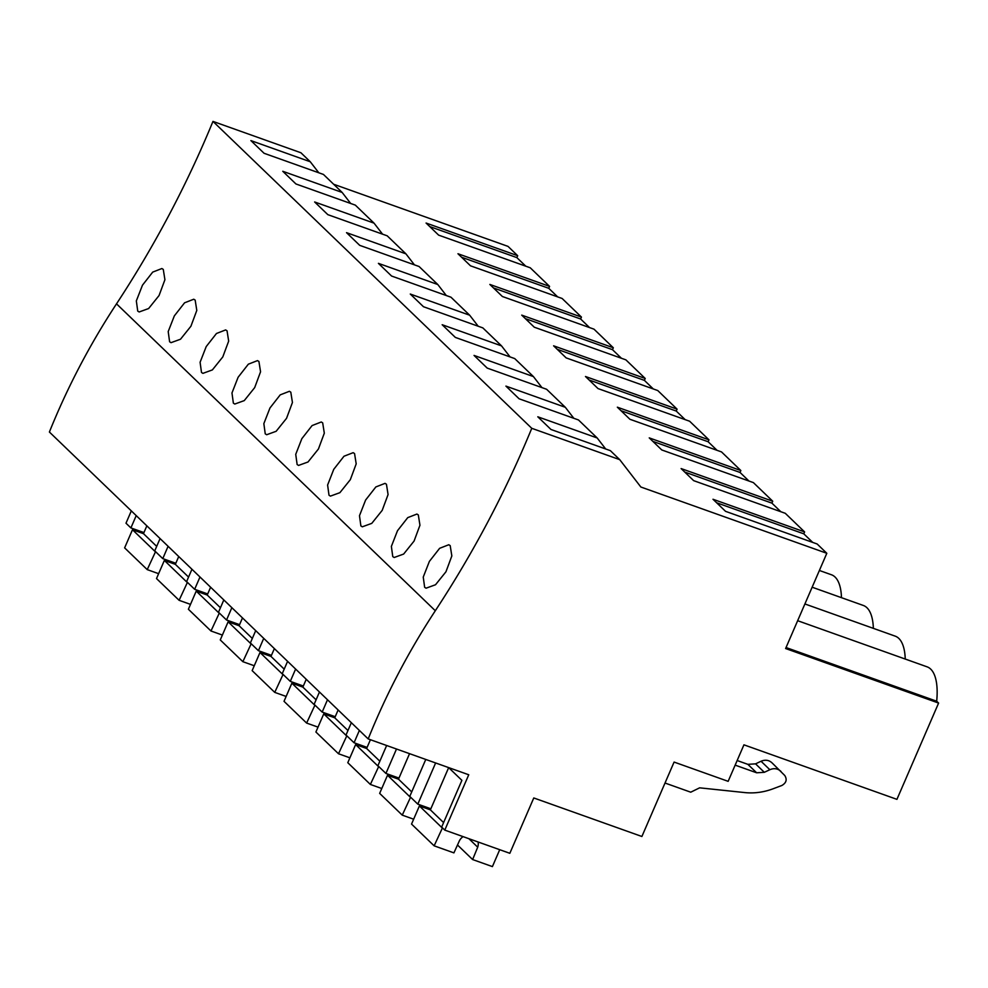 <?xml version="1.0" encoding="UTF-8"?>
<svg xmlns="http://www.w3.org/2000/svg" width="988" height="988" viewBox="0 0 988 988"><rect width="100%" height="100%" fill="white"/><g stroke="black" fill="none" stroke-linecap="round" stroke-linejoin="round"><path stroke-width="1.48" d="M619.723 459.655L531.766 428.31L212.976 121.401L300.92 152.757L310.269 161.76L250.89 140.592L264.068 153.276L323.447 174.444L332.808 183.447L342.157 192.45L282.766 171.282L295.943 183.966L355.334 205.133L374.032 223.14L314.641 201.972L327.831 214.655L387.21 235.823L405.907 253.83L346.529 232.662L359.706 245.345L419.085 266.513L437.795 284.519L378.404 263.351L391.581 276.035L450.973 297.203L469.671 315.209L410.279 294.041L423.469 306.725L482.848 327.893L501.546 345.899L442.167 324.731L455.345 337.414L514.723 358.582L533.434 376.589L474.042 355.421L487.22 368.104L546.611 389.272L565.309 407.278L505.918 386.11L519.108 398.794L578.486 419.962L597.184 437.968L537.805 416.8L550.983 429.484L610.362 450.651L619.723 459.655L640.854 487.01L826.82 553.292L785.608 648.536L938.6 703.073L896.931 799.354L743.939 744.829L728.144 781.335L674.088 762.069L641.891 836.49L533.779 797.958L509.833 853.299L444.785 830.105L468.744 774.765L368.191 738.925A680.201 619.254 -46.1 0 1 435.313 610.745L116.51 303.847A680.201 619.254 -46.1 0 0 49.4 432.028L368.191 738.925M531.766 428.31A1010.613 920.05 -46.1 0 1 435.313 610.745M737.147 760.525L747.854 764.341L755.548 763.848L761.056 761.254C765.367 759.451 769.096 760.056 772.221 763.045L784.756 775.494C787.3 779.557 786.325 782.891 781.829 785.497L772.937 788.844C763.638 792.29 754.264 793.537 744.804 792.586L699.628 787.831L690.736 792.191L665.023 783.027M781.014 771.492C777.877 768.516 774.147 767.911 769.837 769.714L764.329 772.307L756.647 772.789L735.146 765.132M333.623 184.237L508.03 246.395L517.687 255.707L426.075 223.041L438.635 235.132L530.247 267.785L549.575 286.397L457.963 253.743L470.51 265.821L562.123 298.475L581.45 317.086L489.838 284.433L502.386 296.511L593.998 329.165L613.326 347.776L521.713 315.123L534.273 327.201L625.886 359.854L645.213 378.466L553.601 345.812L566.149 357.891L657.761 390.544L677.089 409.156L585.476 376.502L598.024 388.58L689.636 421.234L708.964 439.845L617.352 407.192L629.912 419.27L721.524 451.924L740.852 470.535L649.24 437.882L661.787 449.96L753.399 482.613L772.727 501.225L681.115 468.571L693.662 480.65L785.275 513.303L804.603 531.914L712.99 499.261L725.55 511.339L817.162 543.993L826.82 553.292M461.594 257.238L548.748 288.298L549.575 286.397M548.748 288.298L557.664 296.882M493.469 287.928L580.623 318.988L581.45 317.086M580.623 318.988L589.54 327.571M525.344 318.618L612.498 349.678L613.326 347.776M612.498 349.678L621.427 358.261M557.232 349.307L644.386 380.368L645.213 378.466M644.386 380.368L653.303 388.951M589.107 379.997L676.261 411.057L677.089 409.156M676.261 411.057L685.178 419.641M620.983 410.687L708.137 441.747L708.964 439.845M708.137 441.747L717.066 450.33M652.87 441.377L740.024 472.437L740.852 470.535M740.024 472.437L748.941 481.02M684.746 472.066L771.9 503.127L772.727 501.225M771.9 503.127L780.816 511.71M716.621 502.756L803.775 533.816L804.603 531.914M803.775 533.816L812.704 542.4M429.706 226.548L516.86 257.609L517.687 255.707M516.86 257.609L525.789 266.192M938.6 703.073L936.686 701.221L786.04 647.535M819.385 570.471L831.451 574.769A64.171 24.552 109.6 0 1 841.48 597.666M812.148 587.218L863.327 605.459A64.171 24.552 109.6 0 1 873.355 628.356M804.899 603.952L895.214 636.149A64.171 24.552 109.6 0 1 905.243 659.045M797.649 620.699L927.09 666.838A64.171 24.552 109.6 0 1 936.686 701.221M463.076 836.626A10.522 9.584 -46.1 0 0 459.457 840.677L453.912 852.879L434.14 845.827L411.539 824.078L419.394 805.949L430.385 809.864L448.663 767.614L461.89 780.335L441.648 827.092L444.785 830.105M160.068 538.571L154.733 550.872L162.773 558.615L175.815 563.259M168.096 546.302L162.773 558.615M191.944 569.261L186.621 581.562L194.648 589.305L207.702 593.949M199.984 576.992L194.648 589.305M223.819 599.951L218.496 612.251L226.536 619.995L239.578 624.638M231.859 607.682L226.536 619.995M255.707 630.64L250.372 642.953L258.411 650.684L271.453 655.328M263.734 638.371L258.411 650.684M287.582 661.33L282.259 673.643L290.287 681.374L303.341 686.018M295.61 669.061L290.287 681.374M319.457 692.02L314.135 704.333L322.174 712.064L335.216 716.708M327.497 699.751L322.174 712.064M351.345 722.71L346.01 735.023L354.05 742.754L367.091 747.397M359.373 730.441L354.05 742.754M386.641 745.508L377.898 765.712L385.925 773.443L398.979 778.087M396.497 749.015L385.925 773.443M425.766 759.451L409.773 796.402L417.801 804.133L430.854 808.777M435.622 762.971L417.801 804.133M136.221 515.613L130.898 527.925L125.995 523.208L131.318 510.895M212.976 121.401A1010.613 920.05 -46.1 0 1 116.51 303.847M424.642 587.304L426.063 588.181L435.523 584.748L445.959 571.768L451.837 555.935L450.195 545.623L448.787 544.746L439.623 548.315L429.372 561.406L423.247 577.091L424.642 587.304M329.004 495.235L327.608 485.022L333.746 469.337L343.985 456.246L353.148 452.677L354.556 453.554L356.199 463.866L350.32 479.686L339.884 492.679L330.424 496.112L329.004 495.235M297.129 464.533L295.733 454.332L301.859 438.647L312.109 425.556L321.273 421.987L322.681 422.864L324.311 433.176L318.432 448.997L308.009 461.989L298.549 465.422L297.129 464.533M392.767 556.615L394.187 557.491L403.647 554.058L414.071 541.066L419.949 525.246L418.319 514.933L416.911 514.056L407.748 517.626L397.497 530.717L391.372 546.401L392.767 556.615M360.879 525.925L359.484 515.711L365.622 500.027L375.86 486.936L385.036 483.367L386.444 484.244L388.074 494.556L382.195 510.376L371.772 523.368L362.312 526.802L360.879 525.925M169.603 341.774L168.207 331.573L174.345 315.876L184.583 302.797L193.759 299.228L195.167 300.105L196.797 310.417L190.919 326.238L180.495 339.23L171.035 342.663L169.603 341.774M201.49 372.464L200.095 362.263L206.22 346.566L216.471 333.487L225.635 329.918L227.042 330.795L228.673 341.107L222.794 356.927L212.371 369.92L202.911 373.353L201.49 372.464M233.366 403.153L231.97 392.952L238.108 377.268L248.346 364.177L257.51 360.608L258.918 361.485L260.56 371.797L254.682 387.617L244.258 400.609L234.786 404.043L233.366 403.153M265.241 433.843L263.845 423.642L269.983 407.958L280.222 394.867L289.398 391.297L290.805 392.174L292.436 402.486L286.557 418.307L276.134 431.299L266.674 434.732L265.241 433.843M137.727 311.084L136.332 300.883L142.47 285.186L152.708 272.108L161.871 268.538L163.279 269.415L164.922 279.728L159.043 295.548L148.62 308.54L139.147 311.973L137.727 311.084M605.706 448.997L597.184 437.968M130.898 527.925L143.939 532.569M318.791 172.777L310.269 161.76M350.666 203.466L342.157 192.45M573.83 418.307L565.309 407.278M541.943 387.617L533.434 376.589M510.067 356.915L501.546 345.899M478.192 326.225L469.671 315.209M446.304 295.536L437.795 284.519M414.429 264.846L405.907 253.83M382.554 234.156L374.032 223.14M478.106 841.986A10.522 9.584 -46.1 0 1 477.71 847.185L472.622 859.548L457.493 844.987M499.718 849.692L492.407 866.6L472.622 859.548M434.14 845.827L442.463 827.87M477.71 847.185L468.905 838.701M443.6 822.596L430.385 809.864M441.982 827.697L419.394 805.949M428.125 809.061A10.522 9.584 -46.1 0 1 428.866 808.073M413.651 819.2L402.252 815.137L410.588 797.18M402.252 815.137L379.664 793.389L387.506 775.259L398.497 779.174L409.538 753.671M411.724 791.907L398.497 779.174M410.106 797.007L387.506 775.259M396.25 778.371A10.522 9.584 -46.1 0 1 396.978 777.383M381.776 788.51L370.377 784.447L378.713 766.49M370.377 784.447L347.788 762.699L355.631 744.569L366.622 748.484L370.414 739.728M379.837 761.205L366.622 748.484M378.219 766.318L355.631 744.569M364.362 747.681A10.522 9.584 -46.1 0 1 365.103 746.693M349.9 757.821L338.501 753.758L346.825 735.801M338.501 753.758L315.901 732.009L323.755 713.879L334.747 717.794L338.131 709.989M347.961 730.515L334.747 717.794M346.343 735.628L323.755 713.879M332.487 716.992A10.522 9.584 -46.1 0 1 333.228 716.004M318.013 727.131L306.613 723.068L314.95 705.111M306.613 723.068L284.025 701.319L291.868 683.19L302.859 687.105L306.243 679.299M316.086 699.825L302.859 687.105M314.468 704.938L291.868 683.19M300.611 686.302A10.522 9.584 -46.1 0 1 301.34 685.314M286.137 696.441L274.738 692.378L283.074 674.421M274.738 692.378L252.15 670.63L259.992 652.5L270.984 656.415L274.368 648.61M284.198 669.135L270.984 656.415M282.58 674.248L259.992 652.5M268.724 655.612A10.522 9.584 -46.1 0 1 269.465 654.624M254.262 665.751L242.863 661.688L251.187 643.731M242.863 661.688L220.262 639.94L228.117 621.81L239.108 625.725L242.492 617.92M252.323 638.446L239.108 625.725M250.705 643.559L228.117 621.81M236.848 624.922A10.522 9.584 -46.1 0 1 237.589 623.934M222.374 635.062L210.975 630.999L219.311 613.042M210.975 630.999L188.387 609.25L196.229 591.12L207.221 595.035L210.605 587.23M220.448 607.756L207.221 595.035M218.83 612.869L196.229 591.12M204.973 594.233A10.522 9.584 -46.1 0 1 205.702 593.245M190.499 604.372L179.1 600.309L187.436 582.352M179.1 600.309L156.512 578.56L164.354 560.431L175.345 564.346L178.729 556.528M188.56 577.066L175.345 564.346M186.942 582.179L164.354 560.431M173.085 563.543A10.522 9.584 -46.1 0 1 173.826 562.555M158.623 573.682L147.224 569.619L155.548 551.662M147.224 569.619L124.624 547.871L132.478 529.741L143.47 533.656L146.854 525.838M156.684 546.376L143.47 533.656M155.067 551.489L132.478 529.741M747.854 764.341L756.647 772.789M755.548 763.848L764.329 772.307M761.056 761.254L769.837 769.714"/></g></svg>
